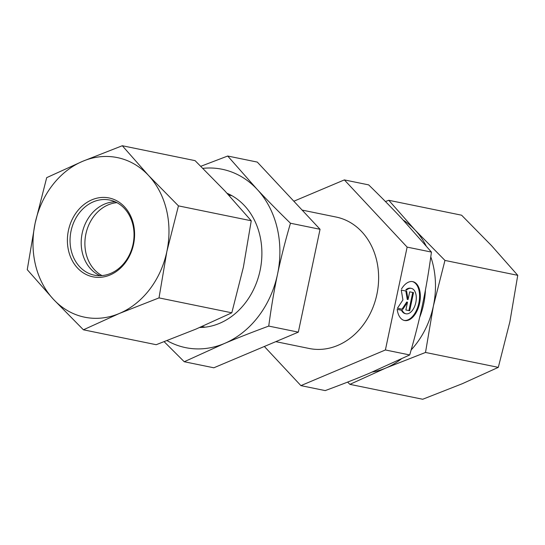 <?xml version="1.0" encoding="UTF-8"?>
<svg xmlns="http://www.w3.org/2000/svg" width="545" height="545" viewBox="0 0 545 545"><rect width="100%" height="100%" fill="white"/><g stroke="black" fill="none" stroke-linecap="round" stroke-linejoin="round"><path stroke-width="0.82" d="M275.79 341.647L309.178 348.487A67.083 55.481 -78.4 0 0 376.895 294.348A67.083 55.481 -78.4 0 0 336.088 217.039L302.121 210.091M401.508 288.966A19.865 11.166 -77.9 0 1 412.824 281.649A19.865 11.166 -77.9 0 1 419.575 303.415A19.865 11.166 -77.9 0 1 404.499 320.501A19.865 11.166 -77.9 0 1 397.196 309.376L402.251 310.412A12.978 7.296 102.1 0 0 405.943 313.77A12.978 7.296 102.1 0 0 415.794 302.604A12.978 7.296 102.1 0 0 411.38 288.387A12.978 7.296 102.1 0 0 406.563 290.001L405.787 289.831A12.978 7.296 -77.9 0 1 410.603 288.216L411.38 288.387M404.111 320.406A19.865 11.166 102.1 0 0 418.805 303.252A19.865 11.166 102.1 0 0 412.429 281.581M406.563 290.001L405.787 289.831M405.943 313.77L405.167 313.6A12.978 7.296 -77.9 0 1 401.481 310.255M409.69 291.82L413.519 292.611L409.69 310.752L405.862 309.969L407.503 302.196L402.796 309.342L397.434 308.245L402.925 299.9L401.27 290.097L406.631 291.194L408.048 299.593L409.69 291.82M408.048 299.593L407.272 299.43L405.855 291.037M397.441 308.238L402.019 309.172L406.727 302.025L407.503 302.196M402.796 309.342L402.019 309.172M405.862 309.962L408.913 310.582L412.742 292.447M409.69 310.752L408.913 310.582M293.844 201.221L344.358 179.904L407.129 247.11L385.397 349.965L300.908 385.622L264.352 346.477M344.358 179.904L368.672 184.884C381.296 197.195 392.448 208.531 402.128 218.913L431.436 252.083L407.129 247.11M385.397 349.965L409.711 354.945C414.997 336.83 419.309 319.826 422.647 303.94C426.02 288.06 428.949 270.77 431.436 252.083M300.908 385.622L325.215 390.595C341.729 384.504 356.505 378.707 369.537 373.196L409.711 354.945M116.93 202.658A38.334 31.705 -78.4 0 0 102.726 207.843A38.334 31.705 -78.4 0 0 84.891 243.016A38.334 31.705 -78.4 0 0 101.997 275.593M110.683 273.406A38.334 31.705 101.6 0 1 94.36 275.164A38.334 31.705 101.6 0 1 70.986 231.25A38.334 31.705 101.6 0 1 109.736 200.049A38.334 31.705 101.6 0 1 134.043 234.173A38.334 31.705 101.6 0 1 110.683 273.406M110.063 274.98A40.248 33.293 -78.4 0 0 124.471 206.773A40.248 33.293 -78.4 0 0 68.438 230.412A40.248 33.293 -78.4 0 0 110.063 274.98M100.055 275.695A38.334 31.705 101.6 0 1 81.28 239.889A38.334 31.705 101.6 0 1 104.551 204.089A38.334 31.705 101.6 0 1 115.179 201.8M35.112 223.273A81.457 67.376 -78.4 0 0 53.471 299.355A81.457 67.376 -78.4 0 0 119.348 313.47A81.457 67.376 -78.4 0 0 166.865 251.504A81.457 67.376 -78.4 0 0 148.506 175.429A81.457 67.376 -78.4 0 0 82.629 161.313A81.457 67.376 -78.4 0 0 35.112 223.273L46.693 177.643L82.629 161.313L122.291 145.74L148.506 175.429L178.447 205.874L166.865 251.504L159.011 297.897L119.348 313.47L83.412 329.8L53.471 299.355L27.25 269.673L35.112 223.273M83.412 329.8L156.211 344.706L195.866 329.132L231.809 312.803L243.39 267.173L251.252 220.773L225.03 191.091L195.09 160.646L122.291 145.74M231.809 312.803L159.011 297.897M251.252 220.773L178.447 205.874M425.427 290.001A69.481 57.463 101.6 0 1 419.643 317.415M411.155 349.931A81.457 67.376 -78.4 0 0 433.37 306.058L425.509 352.458L385.853 368.025L349.91 384.354L422.709 399.26L462.371 383.687L498.307 367.357L509.888 321.727L517.75 275.327L491.529 245.645L461.588 215.2L388.789 200.294L415.011 229.983A81.457 67.376 -78.4 0 0 403.245 220.105M372.283 372.031A81.457 67.376 -78.4 0 0 385.853 368.025A81.457 67.376 -78.4 0 0 401.263 358.992M349.91 384.354L347.601 382.1M385.438 201.541L388.789 200.294M426.067 245.741A81.457 67.376 -78.4 0 0 415.011 229.983L444.952 260.428L433.37 306.058A81.457 67.376 -78.4 0 0 430.788 256.824M425.509 352.458L498.307 367.357M444.952 260.428L517.75 275.327M227.067 193.284A69.481 57.463 101.6 0 1 260.21 269.904A69.481 57.463 101.6 0 1 199.729 327.491M167.063 340.639A91.042 75.299 -78.4 0 0 224.417 343.486L184.244 361.737L164.188 341.729M200.839 166.286L227.701 156.027L257.008 189.204A91.042 75.299 -78.4 0 0 202.91 168.344M277.528 274.23C274.155 290.117 271.226 307.4 268.74 326.087C252.226 332.178 237.45 337.975 224.417 343.486A91.042 75.299 -78.4 0 0 277.528 274.23A91.042 75.299 -78.4 0 0 257.008 189.204C266.682 199.579 277.841 210.922 290.465 223.232C285.178 241.34 280.866 258.344 277.528 274.23M268.74 326.087L298.326 332.143L320.051 229.288L257.288 162.083L227.701 156.027M290.465 223.232L320.051 229.288M184.244 361.737L213.831 367.793L298.326 332.143M201.957 326.537L205.097 327.177M228.709 195.062L232.007 195.737"/></g></svg>
